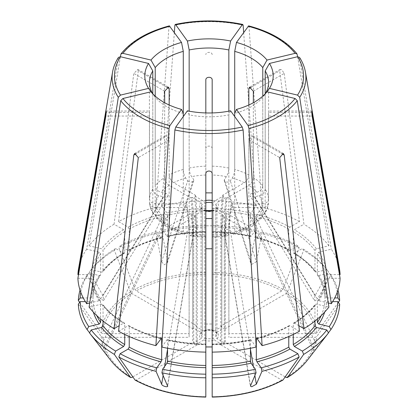 <?xml version="1.0" encoding="UTF-8"?>
<svg xmlns="http://www.w3.org/2000/svg" width="418" height="418" viewBox="0 0 418 418"><rect width="100%" height="100%" fill="white"/><g stroke="black" fill="none" stroke-linecap="round" stroke-linejoin="round"><path stroke-width="0.31" stroke-dasharray="2.09 1.57" d="M248.841 104.986L248.841 174.917A59.607 34.412 0 0 0 234.712 169.468L234.712 113.456A59.607 34.412 180 0 0 262.776 97.258L262.776 215.359L261.908 217.856L256.892 219.142L252.153 218.008L250.011 216.649L314.096 351.512L315.031 350.326L252.153 218.008M297.632 56.717L328.898 245.774L316.41 248.762L314.942 250.408L314.942 271.172L315.151 271.768L316.41 272.123L326.824 269.631L328.506 271.799L315.031 295.641L252.153 193.398L256.892 192.264C260.461 191.104 262.426 188.905 262.776 185.665L262.776 96.166M262.776 185.665A59.607 34.412 0 0 0 253.334 177.509L253.334 102.723M253.334 91.208L284.193 73.39L281.664 69.66L280.185 69.513L279.694 70.799L299.45 221.618L289.893 227.136L288.77 229.085L288.77 249.849L289.12 250.565L289.893 250.497L297.862 245.894L299.147 247.722A752895.92 434686.753 -60 0 1 282.986 289.36L281.769 290.876L220.803 326.077L220.803 227.862A317.894 183.539 -60 0 1 222.47 195.331L223.452 195.901L214.361 201.147L213.211 203.111L213.211 330.293L213.629 331.035L214.361 330.931A9.536 5.507 0 0 0 203.639 330.931L204.371 331.035L204.789 330.293L204.789 203.111L203.639 201.147L194.548 195.901A317.894 183.539 60 0 1 196.214 228.432L196.214 326.641L197.197 326.077L197.197 227.862A317.894 183.539 -120 0 0 195.53 195.331L194.548 195.901M223.452 195.901A317.894 183.539 120 0 0 221.786 228.432L220.803 227.862M220.803 326.077L221.786 326.641L221.786 228.432M192.019 197.359L201.11 202.61L202.26 204.569L202.26 331.756L202.014 332.388L201.11 332.388L193.686 328.104L193.686 229.89L192.703 230.459A317.894 183.539 -120 0 0 191.036 197.928L192.019 197.359A317.894 183.539 60 0 1 193.686 229.89M201.11 332.388A9.536 5.507 0 0 0 201.11 338.58L193.686 342.865L192.703 342.295L192.703 244.086A317.894 183.539 120 0 0 191.036 213.478L192.019 214.047A317.894 183.539 -60 0 1 193.686 244.655L193.686 342.865M132.819 376.869L192.703 342.295M78.333 304.2A752896.109 614740.055 180 0 0 101.187 336.506L102.906 337.321L189.129 337.321L189.129 235.439A317.894 259.562 180 0 0 186.773 203.869L186.773 207.537A317.894 259.562 180 0 1 189.129 239.106L189.129 337.321M79.629 302.366A752896.109 614740.055 180 0 0 101.187 332.838L102.906 333.648L189.129 333.648M166.855 87.278L138.306 70.799L137.815 69.513L133.807 73.39L114.057 224.215L123.613 229.733L124.736 231.676L124.736 252.441L124.407 253.146L123.613 253.094L115.64 248.491L114.354 250.319A752895.92 434686.753 -120 0 0 130.515 291.957L131.733 293.473L192.703 328.668L193.686 328.104M164.666 102.723L164.666 177.509A59.607 34.412 0 0 0 155.224 185.665L155.224 96.166M169.347 25.869L168.997 26.637L155.898 207.213L161.066 214.418L161.677 216.566L161.677 237.33L161.066 237.779L156.755 231.771L156.06 233.369L161.641 261.767L187.687 180.79L185.723 178.052C184.244 175.685 183.429 172.822 183.288 169.468L183.288 113.456A59.607 34.412 180 0 1 166.855 106.747A59.607 34.412 180 0 1 155.224 97.258L150.982 91.782M183.288 169.468A59.607 34.412 0 0 0 169.159 174.917L169.159 104.986M201.11 338.58L202.26 336.615L202.26 209.434L202.014 208.796L201.11 208.796L192.019 214.047M135.014 379.983L136.231 380.093L197.197 344.892L197.197 246.683A317.894 183.539 120 0 0 195.53 216.075L194.548 215.51L203.639 210.259L204.371 210.155L204.789 210.891L204.789 338.078L203.639 340.038A9.536 5.507 0 0 0 214.361 340.038L213.211 338.078L213.211 210.891L213.629 210.155L214.361 210.259L223.452 215.51A317.894 183.539 -120 0 0 221.786 246.113L221.786 344.327L220.803 344.892L220.803 246.683A317.894 183.539 60 0 1 222.47 216.075L223.452 215.51M197.197 344.892L196.214 344.327L196.214 246.113L197.197 246.683M194.548 215.51A317.894 183.539 -60 0 1 196.214 246.113M234.712 231.556A59.607 34.412 0 0 0 248.841 226.107L248.841 139.805L252.676 135.824L253.334 137.209L253.334 223.515L252.106 226.368L248.83 226.107L247.435 229.064L233.782 234.341L234.712 231.556L234.712 116.559M224.314 342.865L216.89 338.58L215.74 336.615L215.74 209.434L215.986 208.796L216.89 208.796L225.981 214.047L226.964 213.478A317.894 183.539 60 0 0 225.297 244.086L225.297 342.295L224.314 342.865L224.314 244.655L225.297 244.086M225.981 214.047A317.894 183.539 -120 0 0 224.314 244.655M216.89 338.58A9.536 5.507 0 0 0 216.89 332.388L224.314 328.104L225.297 328.668L225.297 230.459A317.894 183.539 -60 0 1 226.964 197.928L225.981 197.359A317.894 183.539 120 0 0 224.314 229.89L224.314 328.104M314.942 271.172A116.032 66.99 0 0 0 293.264 252.441L293.593 253.146L294.387 253.094L302.36 248.491L303.646 250.319A752895.92 434686.753 -60 0 1 287.485 291.957L286.267 293.473L225.297 328.668M338.371 302.366A752895.926 614739.903 -0 0 1 316.813 332.838L315.094 333.648L228.871 333.648L228.871 337.321L228.871 235.439A317.894 259.562 -0 0 1 231.227 203.869L262.154 203.869A53.248 30.744 0 0 0 259.322 195.655L254.583 196.789L250.748 196.413L250.063 195.791L314.425 300.443L315.02 300.897L317.461 299.032L254.583 196.789M339.667 304.2A752896.109 614740.055 0 0 1 316.813 336.506L315.094 337.321L228.871 337.321M285.18 376.869L225.297 342.295M205.823 396.917L205.823 236.389A53.248 30.744 0 0 1 191.596 234.759L193.837 231.384C192.714 228.996 190.66 228.74 187.687 230.616L185.723 233.354L184.218 234.341L183.288 231.556L183.288 116.559M252.153 193.398C250.314 193.942 249.619 194.741 250.063 195.791M315.031 295.641L314.425 300.443M187.687 180.79C190.065 182.535 192.102 182.478 193.795 180.613L193.56 179.385L191.596 176.652C190.117 174.28 189.307 171.417 189.161 168.062L189.161 111.172M161.641 261.767L164.217 264.834L167.399 262.703L167.513 260.367L193.56 179.385M233.782 234.341L232.277 233.354L230.313 230.616C228.892 229.252 227.152 228.98 225.088 229.806L224.163 231.384L226.404 234.759L227.862 235.757L228.839 232.962L228.839 114.861A59.607 34.412 180 0 1 189.161 114.861L187.4 110.822M265.373 93.648A107335.911 80968.638 35.7 0 1 265.205 93.867L265.205 211.968L264.641 214.037L259.322 215.751L254.583 214.617L250.748 214.993L250.011 216.649M328.423 332.785L314.106 351.501M262.154 203.869C266.02 203.561 268.142 201.831 268.518 198.675L268.607 82.414M311.786 112.374L268.518 112.374L268.518 116.042L312.157 116.042M203.639 330.931L196.214 326.641M230.6 110.822A107335.895 33538.303 76.6 0 1 228.839 114.861M256.229 347.06L250.695 339.62M212.177 344.317L212.177 352.118L212.177 344.317A117.62 67.909 0 0 0 251.056 339.85L250.45 340.299L250.45 348.262M191.596 234.759L190.138 235.757L189.161 232.962A59.607 34.412 0 0 0 205.823 234.874L205.823 173.768M161.771 347.06L166.944 339.85L167.55 340.299A116.032 66.99 0 0 0 205.823 344.698L205.823 344.317A117.62 67.909 0 0 1 166.944 339.85L167.304 339.62M212.177 396.917L212.177 236.389A53.248 30.744 0 0 0 226.404 234.759M317.377 319.054L317.377 301.66A116.032 66.99 0 0 0 324.99 279.569L326.578 278.268L340.095 278.268M328.266 302.966L318.845 300.714L317.544 301.122L317.377 301.66M256.892 219.142A53.248 30.744 0 0 1 248.83 226.107L226.964 213.478M293.264 334.442L293.264 323.783A116.032 66.99 0 0 0 314.942 305.051L315.151 304.461L316.41 304.105L328.898 307.094M298.818 325.695L294.387 323.135L293.593 323.083L293.264 323.783M228.871 333.648L228.871 235.439M317.534 275.112C322.147 282.119 324.634 289.319 324.99 296.712L326.578 297.961L334.719 297.961M326.578 297.961A117.62 67.909 0 0 0 318.845 275.514L317.544 275.107L317.377 274.563A116.032 66.99 0 0 1 324.99 296.66L324.99 275.896A116.032 66.99 0 0 0 317.377 253.799L318.845 252.153L331.333 249.165A131.132 75.71 0 0 1 339.484 268.91M339.463 274.6L326.578 274.6L324.99 275.896M228.871 239.106A317.894 259.562 -0 0 1 231.227 207.537L231.227 203.869M228.839 111.172L228.839 168.062C228.693 171.417 227.883 174.28 226.404 176.652L224.44 179.385L224.205 180.613L225.088 181.6C227.152 182.426 228.892 182.154 230.313 180.79L232.277 178.052C233.756 175.685 234.571 172.822 234.712 169.468M243.647 32.421L256.229 205.808L251.056 213.018L250.45 215.16L250.45 235.924L251.056 236.374L255.372 230.365L256.067 231.964L250.486 260.367L250.601 262.703L251.714 264.348L256.359 261.767L230.313 180.79M212.177 232.204C225.454 232.424 238.291 233.897 250.69 236.625L251.056 236.374A117.62 67.909 0 0 0 212.177 231.912L212.177 112.938M284.193 73.39L303.943 224.215L294.387 229.733L293.264 231.676L293.264 252.441M253.334 177.509C253.068 180.816 251.568 183.413 248.83 185.305L226.964 197.928M161.437 238.009L161.066 237.779A117.62 67.909 0 0 0 128.107 250.497L120.138 245.894L118.853 247.722A752895.92 434686.753 -120 0 0 135.014 289.36L136.231 290.876L197.197 326.077M205.823 79.843L205.823 210.766A116.032 66.99 0 0 0 167.55 215.16L166.944 213.018L161.771 205.808A131.132 75.71 0 0 1 205.823 200.75M205.823 210.766L205.823 231.53A116.032 66.99 0 0 0 167.55 235.924L166.944 236.374A117.62 67.909 0 0 1 205.823 231.912L205.823 112.938M205.823 324.013L212.177 324.013M152.795 93.825L152.795 189.056C153.145 192.296 155.104 194.495 158.678 195.655L163.417 196.789C165.538 197.16 167.043 196.831 167.937 195.791C168.381 194.741 167.686 193.942 165.847 193.398L161.108 192.264C157.539 191.104 155.574 188.905 155.224 185.665M118.519 57.355L86.667 249.165L99.155 252.153L100.623 253.799L100.623 274.563L100.456 275.107L99.155 275.514L88.741 273.022L87.064 275.19L100.539 299.032L103.575 300.443L102.969 295.641L165.847 193.398M155.224 97.258L155.224 215.359L156.092 217.856L161.108 219.142L165.847 218.008L167.989 216.649C168.104 214.936 166.578 214.262 163.417 214.617L158.678 215.751L153.359 214.037L152.795 211.968L152.795 93.867A59.607 34.412 180 0 1 152.727 93.757M89.494 332.927L103.894 351.501L167.989 216.649M103.058 321.05L103.058 305.051A116.032 66.99 0 0 0 124.736 323.783L124.407 323.083L123.613 323.135L119.182 325.695M89.102 307.094L101.59 304.105L102.849 304.461L103.058 305.051M152.795 189.056A59.607 34.412 0 0 0 149.482 198.675L149.482 112.374L106.214 112.374M78.537 274.6L91.422 274.6L93.01 275.896L93.01 296.712C93.366 289.319 95.853 282.119 100.466 275.112M100.623 274.563A116.032 66.99 0 0 0 93.01 296.66L91.422 297.961L83.281 297.961M149.482 198.675C149.858 201.831 151.98 203.561 155.846 203.869L186.773 203.869M189.129 235.439L189.129 239.106M155.224 215.359A59.607 34.412 0 0 0 164.666 223.515L164.666 137.209L136.336 153.563M124.736 334.442L124.736 323.783M164.666 223.515L165.894 226.368L169.17 226.107L191.036 213.478M216.89 332.388L215.986 332.388L215.74 331.756L215.74 204.569L216.89 202.61L225.981 197.359M88.741 273.022A128.89 74.414 0 0 0 80.773 292.276M77.905 278.268L91.422 278.268L93.01 279.569L93.01 300.333L91.422 301.629L85.345 301.629M155.898 207.213A131.132 75.71 0 0 0 118.55 221.618L128.107 227.136L129.23 229.085L129.23 249.849L128.88 250.565L128.107 250.497M156.755 231.771A128.89 74.414 0 0 0 120.138 245.894M124.736 252.441A116.032 66.99 0 0 0 103.058 271.172L102.849 271.768L101.59 272.123L91.176 269.631L89.494 271.799L102.969 295.641M115.64 248.491A128.89 74.414 0 0 0 91.338 269.417A128.89 74.414 0 0 0 91.176 269.631M114.354 250.319A130.703 75.465 0 0 0 89.682 271.559A130.703 75.465 0 0 0 89.494 271.799M87.064 275.19A130.703 75.465 0 0 0 80.026 290.113M255.372 230.365A128.89 74.414 0 0 0 212.177 225.401M205.823 232.204C192.546 232.424 179.709 233.897 167.31 236.625L162.628 230.365L161.933 231.964L167.513 260.367M205.823 225.401A128.89 74.414 0 0 0 162.628 230.365M205.823 226.922A130.703 75.465 0 0 0 161.933 231.964M156.06 233.369A130.703 75.465 0 0 0 118.853 247.722M326.824 269.631A128.89 74.414 0 0 0 326.662 269.417A128.89 74.414 0 0 0 302.36 248.491M288.77 249.849A116.032 66.99 0 0 0 256.323 237.33L256.934 237.779L261.245 231.771L261.94 233.369L256.359 261.767M297.862 245.894A128.89 74.414 0 0 0 261.245 231.771M299.147 247.722A130.703 75.465 0 0 0 261.94 233.369M256.067 231.964A130.703 75.465 0 0 0 212.177 226.922M321.16 315.658A116.032 66.99 0 0 0 324.99 300.333L326.578 301.629L332.655 301.629M318.845 275.514L329.259 273.022L330.936 275.19L317.461 299.032M337.227 292.276A128.89 74.414 0 0 0 329.259 273.022M337.974 290.113A130.703 75.465 0 0 0 330.936 275.19M328.506 271.799A130.703 75.465 0 0 0 328.318 271.559A130.703 75.465 0 0 0 303.646 250.319M299.481 57.355L331.333 249.165M248.653 25.869L249.003 26.637L262.102 207.213L256.934 214.418L256.323 216.566L256.323 237.33M328.506 332.927L315.031 350.326M267.018 91.782A107335.884 80968.617 35.7 0 1 262.776 97.258M265.205 211.968A59.607 34.412 0 0 0 268.518 202.349L268.518 116.042M268.518 198.675A59.607 34.412 0 0 0 265.205 189.056L265.205 93.825M282.986 379.983L281.769 380.093L220.803 344.892M153.354 214.042C151.17 210.473 149.884 206.706 149.498 202.74L149.393 82.414M89.734 302.966L99.155 300.714L100.456 301.122L100.623 319.054M152.795 211.968A59.607 34.412 0 0 1 149.482 202.349C149.858 205.499 151.98 207.229 155.846 207.537L186.773 207.537M86.667 249.165A131.132 75.71 0 0 0 78.516 268.91M118.55 331.249L128.107 325.732L128.88 325.664L129.23 326.38A116.032 66.99 0 0 0 160.893 338.695M161.108 219.142A53.248 30.744 0 0 0 169.17 226.107L170.565 229.064L173.663 228.698L195.53 216.075M212.177 173.768L212.177 237.56L227.862 235.757M299.45 331.249L289.893 325.732L289.12 325.664L288.77 326.38L288.77 336.521M247.435 229.064L244.337 228.698L222.47 216.075M328.898 245.774A131.132 75.71 0 0 0 303.943 224.215M265.205 189.056C264.855 192.296 262.896 194.495 259.322 195.655M259.322 215.751A53.248 30.744 0 0 0 262.154 207.537C266.02 207.229 268.142 205.499 268.518 202.349L268.502 202.74C268.116 206.706 266.83 210.473 264.646 214.042M299.45 221.618A131.132 75.71 0 0 0 262.102 207.213M256.229 205.808A131.132 75.71 0 0 0 212.177 200.75L212.177 231.53A116.032 66.99 0 0 1 250.45 235.924M212.177 79.843L212.177 200.75M212.177 54.648C212.182 51.628 205.823 51.628 205.823 54.648M174.353 32.421L161.771 205.808M248.841 174.917C248.569 178.225 247.069 180.822 244.337 182.708L222.47 195.331M138.306 70.799L118.55 221.618M114.057 224.215A131.132 75.71 0 0 0 89.102 245.774L101.59 248.762L103.058 250.408L103.058 271.172M120.368 56.717L89.102 245.774M169.159 174.917C169.431 178.225 170.931 180.822 173.663 182.708L195.53 195.331M164.666 177.509C164.932 180.816 166.432 183.413 169.17 185.305L191.036 197.928M167.55 348.262L167.55 340.299M314.942 321.05L314.942 305.051M317.377 274.563L317.377 253.799M317.534 301.117C322.147 294.11 324.634 286.91 324.99 279.517L324.99 300.333M256.563 238.009L256.934 237.779A117.62 67.909 0 0 1 289.893 250.497M167.55 235.924L167.55 215.16M100.466 301.117C95.853 294.11 93.366 286.91 93.01 279.517L93.01 279.569A116.032 66.99 0 0 0 100.623 301.66M129.23 336.521L129.23 326.38M214.361 330.931L221.786 326.641M214.361 340.038L221.786 344.327M192.703 328.668L192.703 230.459M203.639 340.038L196.214 344.327M189.161 232.962L189.161 114.861M212.177 148.573C212.182 145.297 205.823 145.297 205.823 148.573M262.154 207.537L231.227 207.537M183.288 231.556A59.607 34.412 0 0 1 169.159 226.107L169.159 139.805L166.855 135.944L165.324 135.829L164.666 137.209M165.847 218.008L102.969 350.326L100.539 346.935L163.417 214.617M89.577 332.785L100.539 346.935M213.211 203.111A7.947 4.588 0 0 0 212.177 202.798M205.823 202.798A7.947 4.588 0 0 0 204.789 203.111M213.211 330.293A7.947 4.588 0 0 0 204.789 330.293M214.361 201.147A9.536 5.507 0 0 0 212.177 200.515M205.823 200.515A9.536 5.507 0 0 0 203.639 201.147M102.906 337.321A106.141 61.279 0 0 0 131.733 377.496M131.733 293.473A106.141 61.279 0 0 0 102.906 333.648M202.26 204.569A7.947 4.588 0 0 0 201.053 206.999A7.947 4.588 0 0 0 202.26 209.434M202.26 331.756A7.947 4.588 0 0 0 201.053 334.186A7.947 4.588 0 0 0 202.26 336.615M201.11 202.61A9.536 5.507 0 0 0 201.11 208.796M204.789 210.891A7.947 4.588 0 0 0 213.211 210.891M204.789 338.078A7.947 4.588 0 0 0 213.211 338.078M203.639 210.259A9.536 5.507 0 0 0 205.823 210.897M212.177 210.897A9.536 5.507 0 0 0 214.361 210.259M253.334 223.515A59.607 34.412 0 0 0 262.776 215.359M315.094 333.648A106.141 61.279 0 0 0 286.267 293.473M286.267 377.496A106.141 61.279 0 0 0 315.094 337.321M136.231 380.093A106.141 61.279 0 0 0 205.823 396.734M251.145 87.278L279.694 70.799M254.881 375.489L253.339 366.393M250.45 349.349L230.313 230.616M248.841 139.805L279.694 157.623M253.334 137.209L281.664 153.563M317.461 346.935L254.583 214.617M250.486 385.605L224.44 232.021M220.803 246.683L221.786 246.113M250.486 260.367L224.44 179.385M225.297 230.459L224.314 229.89M212.177 225.804L205.823 225.804M100.539 299.032L163.417 196.789M163.119 375.489L164.661 366.393M167.55 349.349L187.687 230.616M192.703 244.086L193.686 244.655M215.74 336.615A7.947 4.588 0 0 0 216.947 334.186A7.947 4.588 0 0 0 215.74 331.756M215.74 209.434A7.947 4.588 0 0 0 216.947 206.999A7.947 4.588 0 0 0 215.74 204.569M216.89 208.796A9.536 5.507 0 0 0 216.89 202.61M101.59 304.105A117.62 67.909 0 0 0 123.613 323.135M99.155 275.514A117.62 67.909 0 0 0 91.422 297.961M91.422 301.629A117.62 67.909 0 0 0 93.324 312.089M161.066 214.418A117.62 67.909 0 0 0 128.107 227.136M123.613 253.094A117.62 67.909 0 0 0 101.59 272.123M130.515 291.957A107.86 62.272 0 0 0 101.187 332.838M205.823 272.426A107.86 62.272 0 0 0 135.014 289.36M316.41 272.123A117.62 67.909 0 0 0 294.387 253.094M282.986 289.36A107.86 62.272 0 0 0 212.177 272.426M324.676 312.089A117.62 67.909 0 0 0 326.578 301.629M316.813 332.838A107.86 62.272 0 0 0 287.485 291.957M305.427 72.037A96.908 55.949 0 0 0 299.701 57.893M297.266 54.502A96.908 55.949 0 0 0 277.526 38.038A96.908 55.949 0 0 0 249.003 26.637M243.13 25.237A96.908 55.949 0 0 0 174.87 25.237M168.997 26.637A96.908 55.949 0 0 0 120.734 54.502M118.299 57.893A96.908 55.949 0 0 0 112.573 72.037M307.46 360.097A107.86 62.272 0 0 0 316.813 336.506M212.177 396.734A106.141 61.279 0 0 0 281.769 380.093M228.839 168.062A59.607 34.412 0 0 0 212.177 166.15M205.823 166.15A59.607 34.412 0 0 0 189.161 168.062M281.769 290.876A106.141 61.279 0 0 0 212.177 274.234M205.823 274.234A106.141 61.279 0 0 0 136.231 290.876M101.187 336.506A107.86 62.272 0 0 0 110.54 360.097M91.422 278.268A117.62 67.909 0 0 0 99.155 300.714M155.846 207.537A53.248 30.744 0 0 0 158.678 215.751M99.155 252.153A117.62 67.909 0 0 0 91.422 274.6M158.678 195.655A53.248 30.744 0 0 0 155.846 203.869M128.107 325.732A117.62 67.909 0 0 0 161.066 338.449M173.663 228.698A53.248 30.744 0 0 0 185.723 233.354M212.177 234.874A59.607 34.412 0 0 0 228.839 232.962M294.387 323.135A117.62 67.909 0 0 0 316.41 304.105M256.934 338.449A117.62 67.909 0 0 0 289.893 325.732M232.277 233.354A53.248 30.744 0 0 0 244.337 228.698M326.578 274.6A117.62 67.909 0 0 0 318.845 252.153M318.845 300.714A117.62 67.909 0 0 0 326.578 278.268M289.893 227.136A117.62 67.909 0 0 0 256.934 214.418M244.337 182.708A53.248 30.744 0 0 0 232.277 178.052M316.41 248.762A117.62 67.909 0 0 0 294.387 229.733M256.892 192.264A53.248 30.744 0 0 0 248.83 185.305M205.823 208.551A117.62 67.909 0 0 0 166.944 213.018M205.823 175.017A53.248 30.744 0 0 0 191.596 176.652M251.056 213.018A117.62 67.909 0 0 0 212.177 208.551M226.404 176.652A53.248 30.744 0 0 0 212.177 175.017M185.723 178.052A53.248 30.744 0 0 0 173.663 182.708M123.613 229.733A117.62 67.909 0 0 0 101.59 248.762M169.17 185.305A53.248 30.744 0 0 0 161.108 192.264M212.177 344.698A116.032 66.99 0 0 0 250.45 340.299M257.107 338.695A116.032 66.99 0 0 0 288.77 326.38M288.77 229.085A116.032 66.99 0 0 0 256.323 216.566M314.942 250.408A116.032 66.99 0 0 0 293.264 231.676M250.45 215.16A116.032 66.99 0 0 0 212.177 210.766M124.736 231.676A116.032 66.99 0 0 0 103.058 250.408M161.677 237.33A116.032 66.99 0 0 0 129.23 249.849M161.677 216.566A116.032 66.99 0 0 0 129.23 229.085M93.01 300.333A116.032 66.99 0 0 0 96.84 315.658M100.623 253.799A116.032 66.99 0 0 0 93.01 275.896M197.197 227.862L196.214 228.432M167.513 385.605L193.56 232.021M169.159 139.805L138.306 157.623M149.482 116.042L105.843 116.042M164.666 91.208L133.807 73.39M213.624 331.051C210.541 330.016 207.459 330.016 204.376 331.051M202.025 208.786L201.053 206.999L201.053 334.186L202.025 332.404M204.376 210.134L205.823 210.567M212.177 210.567L213.624 210.134M280.154 69.456L249.525 87.137M193.795 180.613L167.393 262.703M283.331 153.453L252.707 135.772M311.833 111.031L268.575 111.031M215.975 332.404L216.947 334.186L216.947 206.999L215.975 208.786M124.418 323.067C115.373 317.528 108.189 311.321 102.859 304.45M91.338 269.417L89.682 271.559M326.662 269.417L328.318 271.559M170.565 229.064L184.218 234.341M165.894 226.368L156.092 217.862M190.138 235.757L205.823 237.56M252.106 226.368L261.908 217.862M212.177 344.024C225.454 343.805 238.291 342.332 250.69 339.604M167.31 339.604C179.709 342.332 192.546 343.805 205.823 344.024M293.582 323.067C302.627 317.528 309.811 311.321 315.141 304.45M289.11 325.648C279.506 330.884 268.659 335.069 256.558 338.199M289.11 250.581C279.506 245.345 268.659 241.16 256.558 238.03M293.582 253.162C302.627 258.7 309.811 264.902 315.141 271.778M124.418 253.162C115.373 258.7 108.189 264.902 102.859 271.778M128.89 250.581C138.494 245.345 149.341 241.16 161.442 238.03M128.89 325.648C138.494 330.884 149.341 335.069 161.442 338.199M193.837 231.384L167.613 386.018M134.669 153.453L165.293 135.772M106.167 111.031L149.425 111.031M167.937 195.791L103.575 300.443M137.846 69.456L168.475 87.137M224.205 180.613L250.607 262.703M224.163 231.384L250.387 386.023"/><path stroke-width="0.63" d="M234.712 116.559L234.712 51.367A59.607 34.412 180 0 1 262.776 67.564L262.776 96.166M253.334 102.723L253.334 91.208L249.556 87.195L248.841 88.611L251.145 87.278M248.841 104.986L248.841 88.611M110.54 360.097C115.608 366.612 122.333 372.438 130.724 377.585L130.515 377.391A107.86 62.272 0 0 1 110.54 360.097L89.682 333.172A130.703 75.465 0 0 1 89.494 332.927L91.176 329.959L101.59 327.466L103.058 325.821A116.032 66.99 0 0 0 124.736 344.552L123.613 346.496L115.64 351.099L114.354 354.412A752895.92 434686.753 120 0 0 130.515 377.391L131.733 377.496L132.819 376.869M155.224 96.166L155.224 67.564A59.607 34.412 180 0 1 183.288 51.367L183.288 116.559M169.159 104.986L169.159 88.611L166.855 87.278M164.666 102.723L164.666 91.208L168.438 87.195L169.159 88.611M205.823 365.463L205.823 374.183A128.89 74.414 0 0 1 162.628 369.225L166.944 363.211L167.55 361.068A116.032 66.99 0 0 0 205.823 365.463L205.823 173.768C205.818 170.142 212.177 170.142 212.177 173.768L212.177 374.183A128.89 74.414 0 0 0 255.372 369.225L256.067 372.762L250.398 386.117L251.714 386.77L256.359 384.199L254.881 375.489M212.177 374.183L212.177 377.804A130.703 75.465 0 0 0 256.067 372.762M212.177 365.463A116.032 66.99 0 0 0 250.45 361.068L251.056 363.211L255.372 369.225M162.628 369.225L161.933 372.762A130.703 75.465 0 0 0 205.823 377.804L205.823 396.734M161.933 372.762L167.608 386.117M167.513 385.605C168.929 387.894 162.1 386.284 161.641 384.199L163.119 375.489M129.23 336.521L129.23 347.144L128.107 349.093L120.138 353.696L118.853 357.003A130.703 75.465 0 0 0 156.06 371.356L161.641 384.199M118.853 357.003A752895.92 434686.753 120 0 0 135.014 379.983L135.249 380.197C155.256 390.83 178.779 396.463 205.823 397.1M293.264 334.442L293.264 344.552L294.387 346.496L302.36 351.099L303.646 354.412A752895.92 434686.753 60 0 1 287.485 377.391L286.267 377.496L285.18 376.869M205.823 374.183L205.823 377.804M302.36 351.099A128.89 74.414 0 0 0 326.824 329.959L328.506 332.927A130.703 75.465 0 0 1 328.318 333.172A130.703 75.465 0 0 1 303.646 354.412M293.264 344.552A116.032 66.99 0 0 0 314.942 325.821L316.41 327.466L326.824 329.959M248.099 125.625A94.546 54.586 0 0 0 295.082 98.496L267.018 91.782A64.194 37.061 180 0 1 236.473 109.417L248.099 125.625L249.003 128.556L262.102 345.655L256.934 338.449L256.323 338.899L256.323 359.663L256.934 361.805L261.245 367.819A128.89 74.414 0 0 0 297.862 353.696L299.147 357.003A752895.92 434686.753 60 0 1 282.986 379.983L282.751 380.197C262.744 390.83 239.221 396.463 212.177 397.1M256.323 359.663A116.032 66.99 0 0 0 288.77 347.144L289.893 349.093L297.862 353.696M262.102 345.655A131.132 75.71 0 0 0 299.45 331.249L279.694 157.623L283.3 153.511L284.193 155.026L303.943 328.652L298.818 325.695M265.205 93.825L265.205 70.956A107335.895 80968.627 -35.7 0 0 269.453 63.452A64.194 37.061 180 0 1 269.453 88.391L297.517 95.105L299.701 97.3L331.333 303.703A131.132 75.71 0 0 0 340.095 278.268L312.157 116.042C311.64 111.496 311.64 110.274 312.157 112.374L340.095 274.6L339.463 274.6M311.833 111.094L312.157 112.374L311.786 112.374M205.823 352.118A131.132 75.71 0 0 1 161.771 347.06L174.87 129.961L175.774 127.025L187.4 110.822A64.194 37.061 180 0 0 230.6 110.822L242.226 127.025L243.13 129.961L256.229 347.06A131.132 75.71 0 0 1 212.177 352.118M250.45 361.068L250.45 348.262M205.823 234.874L205.823 237.56M212.177 346.956L205.823 346.956M205.823 218.536L212.177 218.536M317.377 319.054L317.377 322.43L318.845 324.075L329.259 326.568L330.936 329.536L328.423 332.785M331.333 303.703L328.266 302.966M269.453 88.391A107335.911 80968.638 35.7 0 1 265.373 93.648M307.46 360.097A107.86 62.272 0 0 1 287.485 377.391L287.276 377.585C295.667 372.438 302.392 366.612 307.46 360.097L328.318 333.172M234.712 51.367A107335.884 33538.298 -76.6 0 0 236.473 42.427A64.194 37.061 180 0 1 267.018 60.061L295.082 53.352L296.979 53.87L297.632 56.717M267.018 60.061A107335.884 80968.617 -35.7 0 1 262.776 67.564M334.719 297.961L337.849 297.961L339.667 300.526A752895.926 614739.903 -0 0 1 338.371 302.366M189.161 111.172L189.161 49.961A107335.895 33538.303 -103.4 0 1 187.4 41.021A64.194 37.061 180 0 1 230.6 41.021L242.226 24.819L242.769 24.463L243.13 25.237L243.647 32.421M230.6 41.021L228.839 49.961L228.839 111.172M155.224 67.564A107335.869 80968.612 -144.3 0 1 150.982 60.061A64.194 37.061 180 0 1 181.527 42.427L169.347 25.869C147.523 31.711 131.414 41.048 121.016 53.859L120.368 56.717M181.527 42.427L183.288 51.367M205.823 112.938L205.823 79.843C205.818 76.463 212.177 76.463 212.177 79.843L212.177 112.938M212.177 192.87L205.823 192.87M120.483 56.743A94.546 54.586 0 0 0 120.483 95.105L148.547 88.391A64.194 37.061 180 0 1 148.547 63.452L120.483 56.743L118.519 57.355M148.547 63.452A107335.895 80968.627 -144.3 0 0 152.795 70.956L152.795 93.825M103.058 325.821L103.058 321.05M183.288 113.456A107335.884 33538.298 103.4 0 1 181.527 109.417A64.194 37.061 180 0 1 163.61 102.128A64.194 37.061 180 0 1 150.982 91.782L122.918 98.496L120.734 100.691L89.102 307.094A131.132 75.71 0 0 0 114.057 328.652L119.182 325.695M106.214 112.374L105.843 112.374L77.905 274.6L78.537 274.6M83.281 297.961L80.151 297.961L78.333 300.526A752896.109 614740.055 180 0 0 79.629 302.366M181.527 109.417L169.901 125.625L168.997 128.556L155.898 345.655L161.437 338.219M161.066 338.449L161.677 338.899L161.677 359.663L161.066 361.805L156.755 367.819L156.06 371.356M136.336 153.563L133.807 155.026L114.057 328.652M124.736 344.552L124.736 334.442M91.176 329.959A128.89 74.414 0 0 0 115.64 351.099M89.682 333.172A130.703 75.465 0 0 0 114.354 354.412M120.138 353.696A128.89 74.414 0 0 0 156.755 367.819M80.773 292.276A128.89 74.414 0 0 0 80.151 297.961M96.84 315.658A116.032 66.99 0 0 0 100.623 322.43L99.155 324.075L88.741 326.568L87.064 329.536L89.577 332.785M85.345 301.629L80.151 301.629A128.89 74.414 0 0 0 88.741 326.568M80.151 301.629L78.333 304.2A130.703 75.465 0 0 0 87.064 329.536M80.026 290.113A130.703 75.465 0 0 0 78.333 300.526M329.259 326.568A128.89 74.414 0 0 0 337.849 301.629L339.667 304.2A130.703 75.465 0 0 1 330.936 329.536M332.655 301.629L337.849 301.629M337.849 297.961A128.89 74.414 0 0 0 337.227 292.276M339.667 300.526A130.703 75.465 0 0 0 337.974 290.113M269.453 63.452L297.517 56.743L299.481 57.355M236.473 42.427L248.653 25.869C270.477 31.711 286.586 41.048 296.984 53.859M189.161 49.961A59.607 34.412 180 0 1 228.839 49.961M187.4 41.021L175.774 24.819L175.231 24.463L174.87 25.237L174.353 32.421M150.982 60.061L122.918 53.352L121.021 53.87M152.727 93.757A59.607 34.412 180 0 1 149.393 82.414A59.607 34.412 180 0 1 152.795 70.956M148.547 88.391A107335.884 80968.617 144.3 0 0 152.627 93.648M120.483 95.105L118.299 97.3L86.667 303.703L89.734 302.966M212.177 377.804L212.177 396.734M261.245 367.819L261.94 371.356A130.703 75.465 0 0 0 299.147 357.003M261.94 371.356L256.359 384.199M265.205 70.956A59.607 34.412 180 0 1 268.607 82.414A59.607 34.412 180 0 1 265.273 93.757M295.082 98.496L297.266 100.691L328.898 307.094A131.132 75.71 0 0 1 303.943 328.652M236.473 109.417A107335.884 33538.298 76.6 0 1 234.712 113.456M106.167 111.089L105.843 112.374C106.36 110.274 106.36 111.496 105.843 116.042L77.905 278.268A131.132 75.71 0 0 0 86.667 303.703M118.513 57.35C115.441 62.063 113.461 66.958 112.573 72.037L78.516 268.91A131.132 75.71 0 0 0 77.905 274.6M133.807 155.026L134.701 153.511L138.306 157.623L118.55 331.249A131.132 75.71 0 0 0 155.898 345.655M340.095 274.6A131.132 75.71 0 0 0 339.484 268.91L305.427 72.037C304.539 66.958 302.559 62.063 299.487 57.35M212.177 344.317L212.177 344.698M167.55 361.068L167.55 348.262M314.942 325.821L314.942 321.05M256.934 338.449L256.563 338.219M288.77 347.144L288.77 336.521M100.623 322.43L100.623 319.054M212.177 202.798A7.947 4.588 0 0 0 205.823 202.798M212.177 200.515A9.536 5.507 0 0 0 205.823 200.515M205.823 210.897A9.536 5.507 0 0 0 212.177 210.897M212.177 367.678A117.62 67.909 0 0 0 251.056 363.211M135.014 379.983A107.86 62.272 0 0 0 205.823 396.917M166.944 363.211A117.62 67.909 0 0 0 205.823 367.678M294.387 346.496A117.62 67.909 0 0 0 316.41 327.466M256.934 361.805A117.62 67.909 0 0 0 289.893 349.093M253.339 366.393L250.45 349.349M281.664 153.563L284.193 155.026M205.823 248.741L212.177 248.741M164.661 366.393L167.55 349.349M101.59 327.466A117.62 67.909 0 0 0 123.613 346.496M128.107 349.093A117.62 67.909 0 0 0 161.066 361.805M93.324 312.089A117.62 67.909 0 0 0 99.155 324.075M318.845 324.075A117.62 67.909 0 0 0 324.676 312.089M297.517 95.105A94.546 54.586 0 0 0 297.517 56.743M299.701 97.3A96.908 55.949 0 0 0 305.427 72.037M295.082 53.352A94.546 54.586 0 0 0 248.099 26.224M242.226 24.819A94.546 54.586 0 0 0 175.774 24.819M169.901 26.224A94.546 54.586 0 0 0 122.918 53.352M112.573 72.037A96.908 55.949 0 0 0 118.299 97.3M120.734 100.691A96.908 55.949 0 0 0 140.474 117.16A96.908 55.949 0 0 0 168.997 128.556M122.918 98.496A94.546 54.586 0 0 0 142.146 114.522A94.546 54.586 0 0 0 169.901 125.625M175.774 127.025A94.546 54.586 0 0 0 242.226 127.025M174.87 129.961A96.908 55.949 0 0 0 243.13 129.961M212.177 396.917A107.86 62.272 0 0 0 282.986 379.983M249.003 128.556A96.908 55.949 0 0 0 297.266 100.691M256.323 338.899A116.032 66.99 0 0 0 257.107 338.695M317.377 322.43A116.032 66.99 0 0 0 321.16 315.658M129.23 347.144A116.032 66.99 0 0 0 161.677 359.663M160.893 338.695A116.032 66.99 0 0 0 161.677 338.899M205.823 210.567L212.177 210.567M242.774 24.443C220.26 19.724 197.74 19.724 175.226 24.443"/></g></svg>
